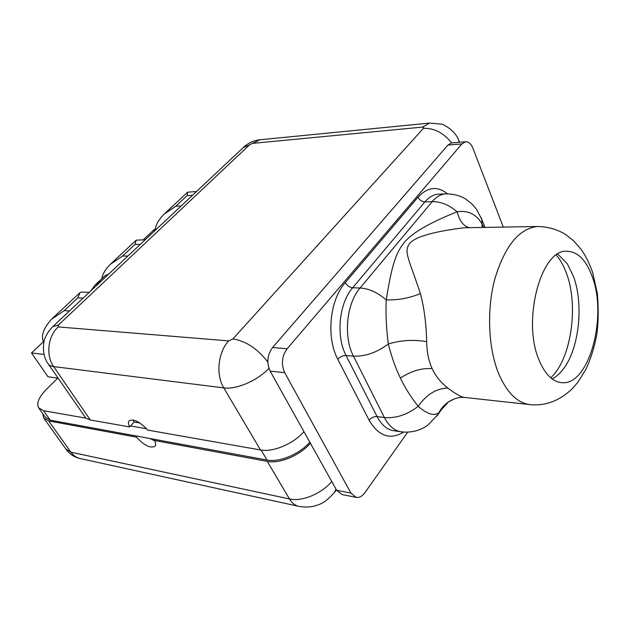 <?xml version="1.0" encoding="UTF-8"?>
<svg xmlns="http://www.w3.org/2000/svg" width="630" height="630" viewBox="0 0 630 630"><rect width="100%" height="100%" fill="white"/><g stroke="black" fill="none" stroke-linecap="round" stroke-linejoin="round"><path stroke-width="0.94" d="M423.423 128.347L423.706 127.378L422.517 127.103L252.575 143.38L249.543 144.829L58.456 325.009L58.196 326.931L228.659 340.893L232.895 338.94L423.423 128.347C434.196 127.992 443.591 132.843 451.608 142.908L447.898 145.057L272.562 347.539C267.277 354.926 266.482 362.793 270.168 371.141L336.648 490.274L341.995 494.526L356.265 497.401C359.415 497.818 362.297 496.235 364.92 492.668L407.681 432.156M503.307 227.091L472.933 148.286C471.083 143.805 468.626 141.632 465.562 141.766L461.892 143.931L287.13 348.776C281.846 356.265 281.043 364.227 284.721 372.676L350.941 493.109L356.265 497.401M483.73 227.43L481.706 223.24C475.855 213.98 467.657 210.16 457.112 211.79C428.211 223.327 410.224 234.029 403.161 243.897C395.853 253.622 391.71 265.222 386.245 299.896C385.591 313.173 386.269 327.876 388.285 344.004C391.821 357.557 395.861 368.92 400.404 378.079C404.814 387.442 410.736 396.845 418.162 406.303C427.487 414.335 434.44 416.391 439.015 412.485L444.063 405.877M448.497 401.901L441.386 409.673L438.346 414.06L439.015 412.485C441.299 408.169 444.465 404.641 448.497 401.901L454.577 398.798M447.481 193.804C437.48 185.787 427.668 186.913 418.029 197.182L345.287 282.586C329.75 299.864 326.001 337.578 337.806 359.273L369.093 420.155C371.291 417.627 373.952 416.43 377.071 416.564L384.379 417.533C396.002 418.501 407.263 414.753 418.162 406.303C426.526 394.459 436.417 388.371 447.82 388.064C456.057 394.27 461.822 397.412 465.121 397.491L530.665 404.688C517.986 403.452 507.465 393.435 499.086 374.637C488.305 349.248 486.47 310.33 494.818 279.011C504.74 246.228 518.876 228.729 537.209 226.509C547.572 226.595 557.022 229.249 565.551 234.455L573.804 240.983L581.057 249.299C585.711 255.867 589.57 263.584 592.641 272.459L597.374 293.604C598.681 309.338 598.437 323.261 596.665 335.357C594.192 347.823 590.664 359.053 586.089 369.038L577.734 382.434L572.111 388.852C559.81 400.641 545.99 405.917 530.665 404.688M337.806 359.273C340.137 356.753 342.893 355.501 346.059 355.501L353.461 356.139C365.243 356.596 376.858 352.548 388.285 344.004C400.979 340.168 413.776 339.397 426.652 341.688C426.951 352.485 428.778 361.455 432.141 368.589C435.48 375.929 440.701 382.418 447.82 388.064M345.287 282.586C347.075 285.658 349.524 287.39 352.642 287.784L360.053 288.005C368.873 288.516 377.606 292.477 386.245 299.896C398.097 300.25 409.476 298.14 420.399 293.564C424.218 308.015 426.305 324.056 426.652 341.688M418.029 197.182C419.58 200.143 421.88 201.718 424.911 201.899L432.18 201.632C440.811 201.545 449.119 204.931 457.112 211.79C459.49 220.98 463.585 226.28 469.405 227.682M467.421 227.714L463.963 227.776C431.007 231.887 412.555 237.62 408.626 244.968C404.381 252.921 408.831 258.914 420.399 293.564M437.086 415.887L438.346 414.06L427.833 425.163C424.738 427.116 424.683 427.715 417.076 430.55C412.051 431.999 406.925 432.44 401.704 431.873C394.671 430.936 388.899 426.156 384.379 417.533L353.461 356.139C343.177 336.837 346.461 303.44 360.053 288.005L432.18 201.632C436.251 196.844 440.709 194.253 445.544 193.851C453.033 193.843 459.593 195.465 465.208 198.726L471.248 203.262L476.17 208.79L481.863 219.476L482.108 227.461M592.342 276.94C586.294 260.143 577.781 251.575 566.811 251.236C541.091 248.984 521.861 320.599 539.052 360.006C545.021 374.346 552.652 381.906 561.944 382.686C588.987 385.67 607.58 317.087 592.342 276.94M552.124 378.929C556.227 376.858 560.031 373.472 563.527 368.77C579.175 348.327 583.845 304.369 573.552 276.609L567.402 263.923L557.81 254.079M58.456 325.009L52.739 326.686C49.085 330.411 46.533 334.215 45.092 338.105C44.053 338.633 40.879 353.808 47.848 363.321C48.856 365.116 50.802 366.203 53.684 366.589L90.295 419.99L129.63 426.919C128.292 424.218 128.095 422.21 129.032 420.895C133.473 418.509 139.71 421.58 147.759 430.109L260.497 449.97C272.885 452.466 293.328 443.882 303.936 431.66M133.3 419.997L134.135 422.037L130.536 425.935L146.593 428.747M57.795 378.118L46.573 389.159C39.06 396.829 36.375 403.003 38.509 407.697L43.557 410.721L85.837 418.115L48.431 364.164M43.557 410.721L50.266 420.163L267.01 460.034C279.255 462.593 299.313 454.301 309.834 442.228M331.726 481.462C321.686 493.731 301.817 501.921 289.485 498.96L267.246 461.373C279.625 463.979 299.935 455.49 310.409 443.252M267.246 461.373L154.563 440.512L155.46 439.512M43.502 341.649L31.5 352.989L43.998 354.406M90.972 290.753L94.831 285.295L105.037 275.712L108.762 274.026M140.309 244.369L134.985 244.401L122.574 256.024L110.234 264.403C105.241 269.545 102.43 274.326 101.8 278.743M94.831 285.295L101.745 280.626M134.985 244.401L136.19 240.18L145.223 239.746M156.492 229.155L154.452 229.336L153.925 231.525L145.176 239.746M192.504 195.308L187.149 195.584L175.794 206.215L163.887 214.326C158.713 219.689 155.878 224.642 155.389 229.178M187.149 195.584L187.638 192.166L196.489 191.559M83.113 298.14L77.852 297.88L64.213 310.637L51.408 319.3C43.147 328.71 40.619 336.452 43.824 342.507M77.852 297.88L79.9 292.714L81.758 292.036L89.263 292.359M90.295 419.99L85.837 418.115M130.536 425.935L129.63 426.919M139.962 423.037L134.135 422.037M31.5 352.989L47.982 376.772L58.047 378.15M50.266 420.163L45.187 417.068L39.013 408.397M137.324 436.18L136.434 437.157L48.652 420.911L43.596 417.832L42.785 413.697M136.434 437.157C144.451 445.63 150.68 448.654 155.106 446.221C155.964 444.969 155.783 443.071 154.563 440.512M149.806 438.472L154.736 440.882M272.562 347.539L287.13 348.776M270.168 371.141L284.721 372.676M447.898 145.057L461.892 143.931M336.648 490.274L350.941 493.109M369.093 420.155C378.614 436.291 390.151 440.268 403.704 432.078M445.544 193.851L438.315 194.166C433.464 194.568 428.991 197.143 424.911 201.899L352.642 287.784C339.027 303.117 335.751 336.31 346.059 355.501L377.071 416.564C381.599 425.14 387.387 429.896 394.443 430.841L401.704 431.873M400.404 378.079C410.831 371.141 421.407 367.975 432.141 368.589M484.998 227.414L481.06 217.452M550.707 377.803C571.15 359.226 578.891 306.141 566.512 273.404C563.811 265.923 560.409 259.812 556.298 255.071M261.111 450.064L267.01 460.034M334.357 492.66L335.995 489.108M336.404 489.849L335.231 491.455C328.734 499.165 322.765 503.701 317.347 505.063C312.173 507.087 306.101 507.544 299.132 506.418C295.226 505.614 292.013 503.126 289.485 498.96L70.914 452.19L65.764 448.899L44.1 418.541M66.284 449.639C69.993 454.411 74.749 457.411 80.553 458.64C76.663 457.829 73.45 455.679 70.914 452.19L48.652 420.911M122.574 256.024L127.882 256.048M108.714 274.018L101.698 280.618M175.794 206.215L181.141 205.986M64.213 310.637L69.45 310.976M58.196 326.931C47.856 336.239 45.651 355.454 53.684 366.589L223.768 387.891C236.289 389.773 257.639 380.559 268.931 368.322M459.168 142.286L458.435 139.592M422.517 127.103L429.581 123.086L441.047 124.11C442.04 123.59 455.718 130.111 459.065 141.207L459.475 142.262M249.543 144.829L243.196 147.648C247.653 143.278 253.221 140.655 259.891 139.781L429.581 123.086M252.575 143.38L259.891 139.781M232.895 338.94C245.732 340.94 257.386 348.618 267.844 361.99M228.659 340.893C218.051 352.044 215.649 374.882 223.768 387.891L260.497 449.97M451.6 142.908L465.562 141.766M438.315 194.166L439.299 194.127M464.452 397.42C459.624 396.861 454.301 398.357 448.505 401.901M467.523 227.714L537.209 226.509M136.19 240.18L111.171 263.521M143.333 239.77L154.452 229.336M187.638 192.166L164.8 213.475M79.9 292.714L52.384 318.394M52.739 326.686L243.196 147.648M80.553 458.64L299.132 506.418"/></g></svg>
